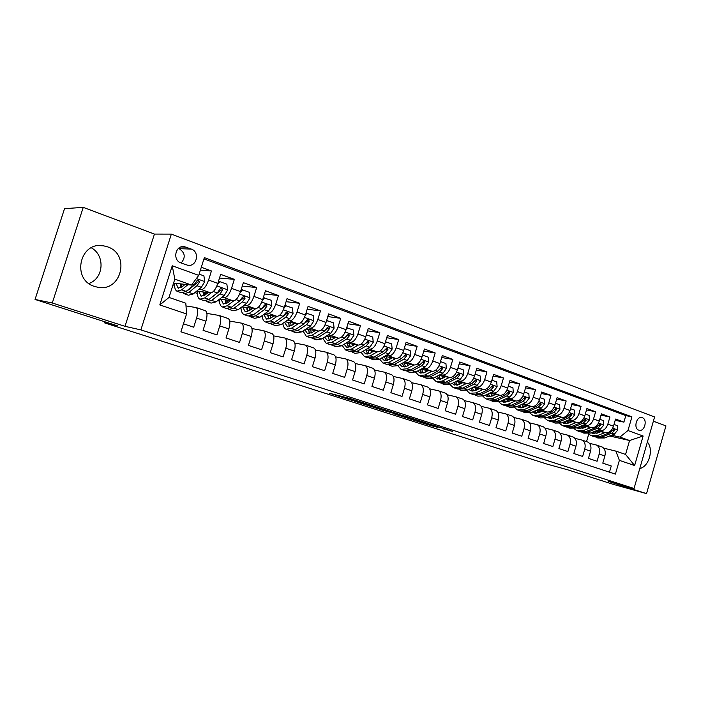 <?xml version="1.0" encoding="UTF-8"?>
<svg xmlns="http://www.w3.org/2000/svg" width="701" height="701" viewBox="0 0 701 701"><rect width="100%" height="100%" fill="white"/><g stroke="black" fill="none" stroke-linecap="round" stroke-linejoin="round"><path stroke-width="1.05" d="M372.529 405.756L349.589 398.413L329.61 393.27L351.665 400.297L346.478 398.387L361.926 402.979L355.977 400.972L358.483 401.515L372.529 405.756M107.376 246.787L103.406 245.797C79.572 241.126 71.213 279.813 94.626 286.455L97.509 287.191C121.457 292.545 130.815 254.139 107.376 246.787M642.344 417.717L641.827 417.568C636.359 416.122 633.336 428.53 638.769 430.151L639.233 430.283C644.701 431.746 647.759 419.391 642.344 417.717M443.216 428.837L452.609 431.413L432.21 424.85L407.807 418.295L430.668 425.568L437.398 427.286L413.967 420.03L443.339 428.425M52.286 302.998L125.006 326.324L154.439 234.073L83.244 207.365L52.286 302.998L35.05 299.458L117.61 325.86L104.651 322.898L547.025 464.097L568.099 469.924L612.937 484.26L646.55 493.635L665.95 425.893L653.376 421.178M125.006 326.324L140.875 329.899L634.037 488.501L608.591 481.456L646.55 493.635M399.605 414.457L375.114 406.606L354.618 401.27L378.917 409.007L399.623 414.405M405.599 416.315L426.69 423.097L405.204 417.419L393.103 413.59L402.032 415.895L395.46 413.774L381.388 409.848L405.599 416.315M35.05 299.458L64.536 208.661L83.244 207.365M615.189 420.32L623.916 422.125L615.548 419.058L613.48 426.199L607.837 424.158C606.102 428.846 603.447 431.045 599.872 430.756L597.576 430.239M600.994 415.167L609.914 416.99L601.379 413.862L599.285 421.073L593.528 418.996C591.775 423.728 589.12 425.963 585.563 425.682L583.267 425.174M586.527 409.919L595.631 411.759L586.912 408.569L584.8 415.842L578.921 413.721C577.151 418.506 574.505 420.766 570.965 420.512L568.66 420.004M571.753 404.565L581.05 406.414L572.165 403.154L570.018 410.506L564.016 408.341C562.228 413.178 559.582 415.474 556.077 415.237L553.755 414.738M556.673 399.097L566.171 400.963L557.102 397.642L554.929 405.064L548.804 402.856C546.999 407.737 544.362 410.067 540.874 409.848L538.543 409.349M541.277 393.524L550.986 395.399L541.724 392.008L539.525 399.5L533.268 397.248C531.454 402.181 528.817 404.556 525.356 404.354L523.016 403.855M525.557 387.828L535.485 389.721L526.03 386.251L523.796 393.822L517.408 391.526C515.577 396.512 512.939 398.922 509.504 398.738L507.165 398.247M509.504 382.019L519.651 383.911L509.995 380.371L507.726 388.03L501.206 385.673C499.357 390.72 496.729 393.165 493.329 393.007L490.972 392.525M493.101 376.087L503.484 377.988L493.618 374.369L491.313 382.106L484.654 379.697C482.787 384.805 480.167 387.285 476.794 387.145L474.437 386.672M476.347 370.032L486.967 371.933L476.882 368.235L474.551 376.051L467.742 373.598C465.85 378.75 463.238 381.274 459.909 381.16L457.534 380.696M459.216 363.845L470.082 365.747L459.777 361.97L457.411 369.865L450.454 367.359C448.544 372.573 445.941 375.131 442.646 375.044L440.263 374.588M441.7 357.528L452.828 359.429L442.287 355.565L439.895 363.547L432.771 360.98C430.852 366.255 428.258 368.857 424.999 368.796L422.615 368.34M423.79 351.07L435.19 352.962L424.412 349.01L421.976 357.081L414.694 354.452C412.758 359.788 410.173 362.443 406.957 362.399L404.565 361.961M405.467 344.471L417.148 346.347L406.124 342.307L403.653 350.465L396.205 347.784C394.242 353.181 391.675 355.871 388.503 355.863L386.102 355.433M386.724 337.733L398.694 339.582L387.416 335.455L384.91 343.7L377.287 340.949C375.307 346.417 372.757 349.159 369.629 349.177L367.219 348.756M367.543 330.837L379.811 332.668L368.27 328.436L365.729 336.778L357.931 333.965C355.924 339.494 353.383 342.281 350.316 342.333L347.898 341.922M347.906 323.792L360.489 325.588L348.677 321.26L346.092 329.698L338.11 326.815C336.086 332.405 333.562 335.244 330.539 335.332L328.121 334.929M327.788 316.589L340.712 318.333L328.62 313.908L325.991 322.442L317.816 319.49C315.765 325.15 313.268 328.042 310.298 328.156L307.87 327.77M307.196 309.22L320.453 310.911L308.072 306.372L305.399 315.012L297.031 311.989C294.963 317.719 292.475 320.664 289.574 320.813L287.138 320.445M286.087 301.684L299.713 303.314L287.024 298.661L284.308 307.397L275.73 304.295C273.635 310.105 271.173 313.102 268.343 313.294L265.898 312.944M264.443 293.982L278.455 295.524L265.451 290.757L262.7 299.599L253.902 296.418C251.79 302.297 249.346 305.347 246.577 305.583L244.132 305.25M242.266 286.096L256.671 287.541L243.343 282.652L240.539 291.598L231.523 288.348C229.385 294.297 226.966 297.408 224.276 297.68L221.823 297.373M219.509 278.043L234.344 279.357L220.666 274.345L217.818 283.397C215.671 289.399 213.27 292.545 210.624 292.843L196.648 291.169M183.452 323.792L193.713 327.209L196.595 318.061C198.155 312.488 198.032 308.992 196.227 307.573L185.993 305.925M205.104 310.622L205.481 310.753C207.33 312.182 207.478 315.669 205.928 321.207L203.071 330.311L216.916 334.912L219.746 325.877C221.271 320.375 221.087 316.905 219.203 315.468L206.891 313.4M227.843 318.429L228.228 318.569C230.147 320.015 230.357 323.476 228.85 328.953L226.029 337.943L239.532 342.43L242.327 333.501C243.808 328.068 243.571 324.616 241.608 323.161L229.7 321.067M250.012 326.044L250.423 326.184C252.413 327.647 252.667 331.091 251.195 336.498L248.426 345.391L261.596 349.764L264.338 340.94C265.793 335.569 265.504 332.143 263.471 330.67L251.931 328.559M271.646 333.483L272.067 333.623C274.126 335.096 274.441 338.513 272.996 343.867L270.271 352.647L283.125 356.914L285.824 348.195C287.244 342.885 286.902 339.486 284.808 337.996L273.618 335.884M292.764 340.73L293.193 340.879C295.323 342.368 295.682 345.759 294.271 351.052L291.59 359.727L304.129 363.898L306.784 355.284C308.177 350.027 307.792 346.644 305.627 345.155L294.779 343.034M313.382 347.81L313.82 347.968C316.011 349.466 316.414 352.831 315.029 358.071L312.392 366.649L324.642 370.715L327.253 362.198C328.62 356.993 328.191 353.646 325.965 352.139L315.432 350.027M333.51 354.732L333.965 354.881C336.208 356.397 336.655 359.744 335.306 364.914L332.712 373.396L344.664 377.366L347.24 368.945C348.572 363.81 348.099 360.472 345.821 358.956L335.595 356.862M353.173 361.479L353.637 361.637C355.942 363.162 356.423 366.483 355.109 371.609L352.55 379.986L364.231 383.868L366.763 375.543C368.069 370.461 367.561 367.149 365.221 365.624L355.284 363.539M372.389 368.086L372.862 368.244C375.21 369.777 375.745 373.072 374.448 378.137L371.924 386.426L383.342 390.22L385.839 381.992C387.118 376.954 386.566 373.668 384.183 372.135L374.527 370.067M391.167 374.536L391.649 374.693C394.05 376.235 394.619 379.513 393.349 384.525L390.869 392.726L402.024 396.433L404.486 388.284C405.739 383.307 405.152 380.047 402.716 378.496L393.322 376.455M409.533 380.836L410.015 381.002C412.46 382.553 413.064 385.804 411.82 390.764L409.375 398.878L420.285 402.497L422.703 394.444C423.939 389.519 423.316 386.277 420.837 384.726L411.697 382.702M427.479 387.005L427.978 387.171C430.467 388.731 431.097 391.964 429.879 396.871L427.479 404.889L438.143 408.429L440.526 400.464C441.735 395.592 441.078 392.367 438.563 390.808L429.66 388.818M445.039 393.033L445.538 393.208C448.07 394.768 448.736 397.975 447.545 402.838L445.17 410.768L455.606 414.238L457.955 406.352C459.137 401.524 458.454 398.326 455.895 396.766L447.22 394.794M462.213 398.939L462.721 399.106C465.298 400.674 465.999 403.864 464.824 408.674L462.485 416.525L472.693 419.917L475.006 412.109C476.172 407.334 475.453 404.162 472.86 402.593L464.412 400.648M479.028 404.705L479.537 404.889C482.148 406.457 482.875 409.621 481.727 414.379L479.423 422.151L489.412 425.472L491.699 417.752C492.829 413.02 492.084 409.866 489.456 408.289L481.219 406.378M495.484 410.357L496.001 410.541C498.639 412.118 499.401 415.264 498.271 419.969L495.993 427.663L505.772 430.905L508.032 423.264C509.145 418.585 508.365 415.456 505.71 413.87L497.675 411.986M511.59 415.895L512.116 416.07C514.788 417.656 515.568 420.775 514.464 425.446L512.221 433.052L521.789 436.232L524.015 428.67C525.11 424.035 524.313 420.924 521.623 419.338L513.789 417.481M527.362 421.31L527.888 421.494C530.596 423.08 531.402 426.182 530.315 430.8L528.107 438.327L537.474 441.446L539.674 433.954C540.743 429.371 539.919 426.278 537.203 424.692L529.553 422.852M542.811 426.62L543.345 426.804C546.079 428.39 546.911 431.465 545.842 436.04L543.661 443.496L552.844 446.546L555.008 439.141C556.059 434.594 555.21 431.527 552.467 429.932L545.001 428.127M557.943 431.816L558.487 432C561.238 433.595 562.097 436.653 561.054 441.183L558.899 448.561L567.889 451.549L570.027 444.215C571.061 439.711 570.193 436.662 567.416 435.067L560.134 433.288M572.77 436.907L573.313 437.1C576.099 438.686 576.984 441.726 575.95 446.213L573.821 453.521L582.636 456.447L584.748 449.183C585.764 444.723 584.871 441.7 582.075 440.105L574.96 438.353M587.307 441.902L587.859 442.086C590.663 443.68 591.565 446.703 590.557 451.146L588.454 458.384L597.086 461.258L599.171 454.055C600.17 449.639 599.259 446.633 596.437 445.039L589.488 443.312M584.923 427.426L581.05 426.558M613.48 426.199C611.754 430.87 609.099 433.052 605.515 432.754L596.385 430.712M583.758 427.89L581.427 427.373M570.456 422.352L566.846 421.555M599.285 421.073C597.541 425.787 594.886 428.004 591.32 427.724L582.04 425.665M569.23 422.834L567.232 422.388M555.691 417.183L552.362 416.455M584.8 415.842C583.039 420.609 580.384 422.861 576.844 422.589L567.407 420.521M554.473 417.691L552.747 417.314M540.629 411.899L537.588 411.242M570.018 410.506C568.239 415.325 565.584 417.603 562.071 417.358L552.476 415.281M539.384 412.442L537.982 412.135M525.251 406.519L522.508 405.932M554.929 405.064C553.133 409.927 550.487 412.249 546.99 412.013L537.229 409.927M523.98 407.088L522.911 406.86M509.557 401.025L507.13 400.516M539.525 399.5C537.711 404.424 535.073 406.773 531.603 406.562L521.667 404.459M508.251 401.62L507.542 401.471M493.53 395.417L491.436 394.987M523.796 393.822C521.965 398.799 519.327 401.182 515.883 400.998L505.78 398.887M477.162 389.695L475.409 389.335M507.726 388.03C505.885 393.051 503.257 395.478 499.839 395.311L489.552 393.191M460.443 383.85L459.05 383.57M491.313 382.106C489.456 387.189 486.836 389.651 483.453 389.502L472.973 387.381M443.356 377.883L442.34 377.69M474.551 376.051C472.667 381.186 470.056 383.692 466.708 383.57L456.036 381.449M425.893 371.793L425.27 371.67M457.411 369.865C455.51 375.061 452.907 377.611 449.595 377.506L438.73 375.385M439.895 363.547C437.976 368.796 435.374 371.39 432.105 371.311L421.029 369.19M421.976 357.081C420.039 362.391 417.454 365.028 414.221 364.976L402.935 362.855M403.653 350.465C401.699 355.836 399.123 358.518 395.934 358.5L384.428 356.388M384.91 343.7C382.93 349.142 380.371 351.858 377.234 351.876L365.493 349.773M365.729 336.778C363.731 342.281 361.19 345.05 358.088 345.094L346.11 343.017M346.092 329.698C344.077 335.262 341.545 338.084 338.504 338.154L326.28 336.103M325.991 322.442C323.95 328.068 321.444 330.942 318.456 331.047L305.969 329.032M305.399 315.012C303.34 320.707 300.852 323.634 297.925 323.774L285.167 321.803M284.308 307.397C282.231 313.172 279.76 316.142 276.895 316.326L263.856 314.407M226.099 302.806L225.556 302.736M262.7 299.599C260.588 305.443 258.143 308.475 255.348 308.694L242.011 306.836M213.533 296.33L213.051 296.269M204.114 295.139L203.465 295.06M240.539 291.598C238.41 297.522 235.992 300.606 233.267 300.869L219.615 299.09M181.007 262.954L187.754 265.258C196.788 267.072 200.127 251.922 191.32 249.083L184.416 246.691C175.355 244.964 172.157 260.194 181.007 262.954M140.875 329.899L171.351 234.108L654.585 416.964L634.037 488.501M623.916 422.125L625.8 415.614L631.916 416.841L204.341 257.626L198.742 275.353L191.539 285.07L173.559 283.116M631.916 416.841L627.965 430.537L643.124 436.013L634.633 465.517L619.369 460.355L615.399 474.113L180.919 331.81L186.554 313.969L159.81 304.926L172.236 265.775L198.742 275.353M200.398 270.122L211.439 270.963L208.574 280.058C206.409 286.087 204.026 289.259 201.406 289.583L198.944 289.294M190.602 288.33L189.918 288.26M181.69 284.001L181.585 287.296L180.823 287.208M609.467 472.176L611.254 465.963L602.79 463.151L604.867 455.983C605.857 451.575 604.937 448.579 602.106 446.984L601.554 446.791M234.344 279.357L231.523 288.348M256.671 287.541L253.902 296.418M278.455 295.524L275.73 304.295M299.713 303.314L297.031 311.989M320.453 310.911L317.816 319.49M340.712 318.333L338.11 326.815M360.489 325.588L357.931 333.965M379.811 332.668L377.287 340.949M398.694 339.582L396.205 347.784M417.148 346.347L414.694 354.452M435.19 352.962L432.771 360.98M452.828 359.429L450.454 367.359M470.082 365.747L467.742 373.598M486.967 371.933L484.654 379.697M503.484 377.988L501.206 385.673M519.651 383.911L517.408 391.526M535.485 389.721L533.268 397.248M550.986 395.399L548.804 402.856M566.171 400.963L564.016 408.341M581.05 406.414L578.921 413.721M595.631 411.759L593.528 418.996M609.914 416.99L607.837 424.158M625.8 415.614L203.956 258.862M211.439 270.963L201.301 267.247M595.701 432.85L597.129 433.174M609.59 435.987L629.586 440.508L619.912 437.074L611.614 435.207M599.11 432.394L594.974 431.474M191.539 285.07L174.821 279.138L169.02 297.434L185.809 303.209L186.554 313.969M154.439 234.073L171.351 234.108M104.992 321.82L104.651 322.898M603.727 448.176L615.855 451.102L625.572 454.441L629.586 440.508L643.124 436.013M586.535 441.639L588.717 434.112M261.596 316.02L262.156 316.212M239.917 308.396L241.03 308.79M217.696 300.589L219.395 301.193M194.913 292.589L197.226 293.404M172.998 284.886L174.514 285.421M173.471 283.414L174.479 283.774M180.551 285.912L181.568 286.271M180.753 286.954L181.577 287.051M203.395 294.806L204.105 294.893M196.298 291.458L197.165 291.765M203.194 293.885L204.087 294.201M225.485 302.481L226.081 302.56M225.293 301.675L226.064 301.947M247.05 309.982L247.541 310.052M246.866 309.272L247.514 309.5M267.931 316.694L268.457 316.878M619.369 460.355L615.855 451.102M619.912 437.074L627.965 430.537M174.821 279.138L172.236 265.775M169.02 297.434L159.81 304.926M634.633 465.517L625.572 454.441M181.156 263.006C185.835 257.433 185.143 252.658 179.07 248.671L178.475 248.452M639.785 468.496C648.951 466.796 653.972 449.245 647.365 442.094M91.314 247.786C105.387 255.453 103.827 278.367 88.931 283.493M378.417 407.693L358.369 402.392L382.991 409.375L378.444 407.605M410.611 418.199L396.214 413.905L410.611 418.199M185.099 284.369L182.05 286.937L178.098 288.058L176.074 283.397M187.894 284.676L181.699 289.863L176.959 291.204C175.197 290.188 174.374 287.533 174.496 283.222M199.128 274.135L203.921 275.879L204.674 281.688L201.397 287.287L193.283 293.921L188.473 295.226L184.784 293.938M183.198 292.965L184.118 293.701L188.893 292.387L196.981 285.719L199.54 281.96L198.479 279.909L196.736 280.952L194.186 284.729L186.115 291.414L181.357 292.738L177.616 291.432M180.394 283.861L180.989 287.69M199.54 281.96L198.111 281.811L189.235 289.46L186.939 290.731M183.189 285.973L183.145 284.159M208.136 292.545L205.042 295.025L200.977 296.085L198.812 291.432M211.115 292.834L204.727 297.934L199.855 299.187C198.015 298.153 197.121 295.498 197.174 291.23M218.221 282.117L220.053 281.723L226.879 284.194L227.606 289.925L224.302 295.436L216.031 301.894L211.089 303.112L207.522 301.868M220.053 281.723L217.441 284.51M205.936 300.957L206.83 301.623L211.755 300.396L220 293.903L222.585 290.205L221.569 288.19L219.851 289.224L217.266 292.93L209.038 299.441L204.14 300.685L200.53 299.432M204.166 292.072L204.14 295.664M203.01 291.931L203.772 295.866M222.585 290.205L221.104 290.039L210.081 298.617M205.814 294.411L205.673 292.256M230.611 300.519L227.475 302.928L223.295 303.91L220.999 299.274M233.652 300.878L227.194 305.802L222.182 306.977C220.324 305.96 219.369 303.41 219.299 299.336M241.065 289.925L242.607 289.89L249.267 292.299L249.959 297.951L246.647 303.375L238.217 309.667L233.144 310.806L229.709 309.605M242.607 289.89L240.268 292.431M228.132 308.738L228.999 309.351L234.046 308.203L242.441 301.886L245.052 298.249L244.071 296.269L242.38 297.294L239.777 300.939L231.4 307.275L226.37 308.44L222.892 307.222M226.099 299.932L226.178 303.735M225.082 299.8L226.002 303.822M245.052 298.249L243.519 298.065L232.75 306.258M227.913 302.587L227.667 300.142M252.535 308.3L249.363 310.631L245.078 311.551L242.66 306.924M255.646 308.712L249.109 313.478L243.983 314.583C242.178 313.619 241.162 311.305 240.934 307.634M263.287 297.706L271.103 300.212L271.76 305.785L268.439 311.121L259.869 317.255L254.682 318.307L251.37 317.159M264.61 297.864L262.516 300.151M249.793 316.335L250.625 316.896L255.795 315.827L264.338 309.667L266.967 306.1L266.029 304.155L264.365 305.172L261.736 308.747L253.219 314.924L248.058 316.002L244.71 314.837M247.523 307.599L247.69 311.533M246.629 307.476L247.707 311.559M266.967 306.1L265.39 305.89L255.024 313.61M249.503 310.525L249.144 307.827M273.933 315.888L270.726 318.149L266.345 319.008L263.804 314.434M277.114 316.344L270.507 320.979L265.258 321.996C263.497 321.084 262.446 318.973 262.095 315.66M284.904 305.487L292.405 307.932L293.044 313.435L289.697 318.683L281.005 324.659L275.703 325.641L272.505 324.528M286.069 305.636L284.212 307.695M270.945 323.739L271.751 324.265L277.026 323.266L285.701 317.264L288.348 313.759L287.454 311.84L285.806 312.848L283.16 316.361L274.512 322.381L269.237 323.389L266.003 322.258M268.439 315.082L268.623 318.631M267.668 314.968L268.895 319.095M270.604 318.228L270.113 315.327M288.348 313.759L286.735 313.531L283.581 316.037M294.823 323.292L291.581 325.492L287.112 326.289L284.553 322.223M298.074 323.792L291.388 328.296L286.026 329.242C284.326 328.383 283.248 326.447 282.783 323.441M305.995 313.084L313.207 315.468L313.811 320.892L310.455 326.07L301.64 331.888L296.234 332.8L293.149 331.731M307.02 313.224L305.391 315.056M291.598 330.977L292.37 331.45L297.759 330.53L306.556 324.677L309.22 321.233L308.361 319.349L306.74 320.339L304.076 323.801L295.296 329.663L289.925 330.6L286.805 329.514M288.882 322.372L289.066 325.544M288.216 322.276L289.592 326.447M291.222 325.72L290.6 322.644M309.22 321.233L307.573 320.988L304.961 323.038M315.222 330.53L311.945 332.66L307.389 333.396L304.839 329.777M318.543 331.065L311.779 335.437L306.319 336.322L303.016 330.977M326.587 320.506L333.51 322.819L334.097 328.182L330.732 333.273L321.803 338.951L316.291 339.792L313.312 338.758M314.363 331.082L314.311 330.381M327.472 320.637L326.053 322.25M311.779 338.031L312.515 338.478L318.009 337.619L326.911 331.915L329.601 328.524L328.769 326.675L327.174 327.665L324.493 331.056L315.599 336.778L310.122 337.645L307.117 336.594M308.852 329.496L309.027 332.274M308.291 329.409L309.816 333.606M311.367 333.001L310.622 329.785M329.601 328.524L327.91 328.27L325.658 330.022M335.148 337.593L331.836 339.661L327.201 340.344L324.686 337.111M338.53 338.154L331.704 342.421L326.149 343.236L322.81 338.303M346.688 327.761L353.339 330.005L353.9 335.297L350.526 340.309L341.492 345.847L335.884 346.627L333.019 345.628M333.886 338.381L333.781 337.356M347.442 327.866L346.224 329.268M331.485 344.927L332.195 345.348L337.786 344.55L346.802 338.986L349.501 335.656L348.704 333.825L344.436 338.145L335.437 343.727L329.864 344.533L326.955 343.516M328.366 336.454L328.532 338.811M327.91 336.375L329.575 340.607M331.065 340.099L330.18 336.76M349.501 335.656L347.775 335.376L345.812 336.901M354.61 344.489L351.28 346.504L346.566 347.135L344.103 344.244M358.062 345.085L351.166 349.238L345.523 349.992L342.176 345.427M366.325 334.841L372.713 337.023L373.247 342.246L369.865 347.188L360.735 352.594L355.039 353.313L352.27 352.34M352.989 345.47L352.813 344.173M366.947 334.938L365.931 336.121M350.754 351.665L357.116 351.324L366.229 345.891L368.936 342.614L368.174 340.817L363.915 345.076L354.82 350.518L349.151 351.254L346.347 350.281M347.451 343.245L347.591 345.19M347.091 343.183L348.888 347.433M350.316 347.004L349.3 343.569M368.936 342.614L367.184 342.325L365.466 343.656M373.633 351.227L370.277 353.19L365.493 353.777L363.1 351.192M377.156 351.858L370.189 355.906L364.459 356.59L361.12 352.366M385.497 341.764L391.649 343.884L392.157 349.037L388.766 353.909L379.548 359.184L373.764 359.841L371.092 358.912M371.679 352.375L371.425 350.833M386.014 341.843L385.182 342.824M369.593 358.246L375.999 357.939L385.208 352.647L387.933 349.413L387.197 347.652L382.956 351.841L373.756 357.151L368.007 357.834L365.3 356.888M366.106 349.887L366.22 351.385M365.843 349.843L367.762 354.101M369.138 353.742L367.999 350.228M387.933 349.413L386.146 349.107L384.639 350.29M392.236 357.817L388.853 359.727L383.999 360.261L381.686 357.957M395.811 358.474L388.792 362.417L382.974 363.048L379.653 359.114M404.24 348.528L410.146 350.588L410.637 355.679L407.246 360.48L397.931 365.624L392.078 366.229L389.493 365.326M389.966 359.105L389.633 357.344M404.643 348.59L403.986 349.37M388.003 364.686L394.47 364.406L403.767 359.236L406.501 356.064L405.8 354.32L401.559 358.456L392.28 363.644L386.444 364.266L383.833 363.355M384.367 356.423L384.446 357.422M384.218 356.511L386.225 360.621M387.557 360.323L386.295 356.73M406.501 356.064L404.687 355.749L403.373 356.783M410.418 364.266L407.018 366.124L402.102 366.605L399.885 364.546M414.046 364.941L406.974 368.787L401.086 369.366L397.791 365.703M422.563 355.144L428.241 357.142L428.705 362.172L425.305 366.895L415.921 371.924L409.989 372.476L407.5 371.6M407.868 365.659L407.447 363.705M422.852 355.188L422.379 355.766M406.019 370.978L412.53 370.741L421.906 365.685L424.648 362.566L423.974 360.849L419.75 364.923L410.383 369.988L404.477 370.549L401.962 369.672M404.284 366.991L402.26 363.293M405.564 366.746L404.179 363.092M424.648 362.566L422.808 362.233L421.669 363.153M428.206 370.566L424.78 372.38L419.811 372.818L417.691 370.978M431.886 371.267L424.762 375.026L418.804 375.543L415.544 372.117M440.473 361.611L445.924 363.547L446.371 368.516L442.979 373.177L433.507 378.084L427.514 378.584L425.104 377.743M425.393 372.056L424.876 369.926M423.641 377.138L430.195 376.928L439.65 371.994L442.401 368.919L441.753 367.228L437.538 371.25L428.101 376.192L422.125 376.709L419.689 375.859M420.547 373.072L419.811 372.818M419.908 369.786L421.949 373.212M423.194 373.02L421.687 369.313M442.401 368.919L440.535 368.577L439.545 369.392M445.608 376.726L442.165 378.496L437.135 378.89L435.119 377.252M449.332 377.462L442.165 381.116L436.136 381.589L432.92 378.374M457.99 367.937L463.23 369.821L463.659 374.728L460.259 379.329L450.725 384.122L444.662 384.569L442.34 383.754M442.55 378.295L441.937 376.008M440.894 383.158L447.483 382.983L456.999 378.163L459.76 375.14L459.137 373.475L454.94 377.436L445.424 382.264L439.387 382.728L437.038 381.905M437.196 376.174L439.238 379.302M440.438 379.145L438.826 375.403M459.76 375.14L457.876 374.781L457.026 375.508M462.634 382.764L459.173 384.481L454.09 384.84L452.198 383.377M466.41 383.508L459.19 387.083L453.1 387.504L449.928 384.481M475.12 374.124L480.159 375.955L480.571 380.801L477.171 385.34L467.567 390.019L461.451 390.422L459.208 389.633M459.357 384.393L458.647 381.966M457.771 389.055L464.395 388.906L473.981 384.201L476.741 381.221L476.145 379.574L471.966 383.491L462.388 388.205L456.281 388.617L454.011 387.828M454.143 382.404L456.158 385.27M457.324 385.138L455.668 381.633M476.741 381.221L474.84 380.853L474.139 381.475M479.3 388.661L475.821 390.343L470.695 390.659L468.916 389.362M483.112 389.432L475.856 392.928L469.714 393.296L466.586 390.439M491.883 380.196L496.729 381.957L497.123 386.75L493.714 391.219L484.058 395.802L477.88 396.153L475.716 395.39M475.821 390.343L474.998 387.793M474.297 394.821L480.956 394.707L490.595 390.115L493.364 387.171L492.794 385.55L488.623 389.414L478.985 394.023L472.825 394.383L470.634 393.62M470.73 388.477L472.719 391.097M473.85 391L472.176 387.776M493.364 387.171L491.436 386.794L490.893 387.311M495.616 394.444L492.12 396.083L486.95 396.363L485.294 395.215M499.462 395.233L492.181 398.641L485.977 398.974L482.901 396.267M508.286 386.137L512.948 387.828L513.316 392.569L509.916 396.976L500.207 401.454L493.977 401.761L491.883 401.033M491.944 396.161L491.024 393.498M490.472 400.473L497.167 400.394L506.867 395.899L509.636 392.998L509.084 391.403L504.93 395.206L495.239 399.719L489.026 400.034L486.906 399.298M486.993 394.409L488.939 396.81M490.043 396.74L488.36 393.76M509.636 392.998L507.305 392.989M511.59 400.096L508.085 401.699L502.862 401.945L501.338 400.937M515.48 400.911L508.155 404.24L501.898 404.53L498.875 401.962M524.339 391.955L528.826 393.585L529.185 398.264L525.776 402.619L516.024 406.992L509.741 407.263L507.717 406.554M507.734 401.848L506.718 399.079M506.324 406.01L513.044 405.949L522.788 401.559L525.566 398.703L525.031 397.125L520.896 400.884L511.152 405.292L504.886 405.564L502.845 404.854M502.932 400.201L504.825 402.392M505.894 402.348L504.221 399.605M525.566 398.703L523.384 398.527M527.231 405.642L523.717 407.202L518.46 407.412L517.058 406.527M531.156 406.466L523.805 409.726L517.504 409.962L514.534 407.526M540.068 397.651L544.37 399.211L544.712 403.846L541.312 408.14L531.507 412.425L525.18 412.644L523.235 411.969M523.218 407.412L522.096 404.556M521.851 411.426L528.589 411.399L538.386 407.106L541.163 404.293L540.655 402.733L536.528 406.44L526.74 410.751L520.431 410.988L518.46 410.304M518.547 405.861L520.387 407.868M521.43 407.842L519.774 405.309M541.163 404.293L539.148 403.925M542.556 411.066L539.034 412.591L533.733 412.766L532.471 412.004M546.517 411.916L539.139 415.097L532.786 415.299L529.868 412.977M555.464 403.233L559.6 404.731L559.933 409.314L556.533 413.555L546.684 417.743L540.313 417.919L538.429 417.27M538.386 412.845L537.176 409.945M537.062 416.736L543.827 416.736L553.667 412.53L556.445 409.761L555.954 408.227L551.845 411.89L542.013 416.105L535.66 416.298L533.75 415.632M533.855 411.399L535.634 413.231M536.651 413.222L535.021 410.891M557.575 416.385L554.035 417.875L548.708 418.015L547.569 417.367M561.562 417.253L554.158 420.355L547.77 420.521L544.905 418.313M570.544 408.692L574.522 410.138L574.838 414.668L571.438 418.856L561.554 422.948L555.148 423.097L553.326 422.458M553.247 418.164L552.029 415.465M551.967 421.941L558.75 421.967L568.634 417.857L571.411 415.123L570.938 413.608L566.846 417.226L556.98 421.345L550.583 421.503L548.743 420.863M548.865 416.815L550.574 418.488M551.564 418.488L549.97 416.341M572.296 421.599L568.748 423.053L563.385 423.159L562.377 422.607M576.31 422.475L568.879 425.516L562.456 425.638L559.643 423.535M585.317 414.046L589.147 415.439L589.445 419.917L586.054 424.052L576.134 428.057L569.685 428.162L567.933 427.549M567.828 423.378L566.592 420.863M566.583 427.04L573.383 427.093L583.293 423.071L586.08 420.372L585.624 418.883L581.55 422.449L571.648 426.488L565.208 426.602L563.438 425.989M563.586 422.107L565.225 423.632M566.189 423.649L564.629 421.678M586.719 426.707L583.162 428.127L576.905 427.741M590.768 427.601L583.311 430.572L576.853 430.659L574.084 428.644M599.802 419.294L603.482 420.626L603.763 425.06L600.371 429.143L590.426 433.06L583.942 433.139L582.251 432.543M582.119 428.477L580.884 426.138M580.91 432.044L587.727 432.123L597.673 428.18L600.459 425.525L600.021 424.044L595.964 427.575L586.018 431.518L579.552 431.606L577.843 431.01M578.018 427.295L579.587 428.679M580.533 428.714L579.008 426.891M600.862 431.711L597.296 433.104L591.145 432.78M604.928 432.622L597.462 435.531L590.969 435.584L588.253 433.656M613.997 424.438L617.528 425.717L617.791 429.993L614.409 434.129L604.437 437.976L597.918 438.011L596.288 437.442M596.139 433.472L594.904 431.299M594.965 436.942L601.791 437.047L611.763 433.192L614.549 430.572L614.129 429.108L610.089 432.596L600.117 436.46L593.616 436.513L591.959 435.934M592.187 432.368L593.668 433.63M594.588 433.674L593.116 432M605.515 432.754L599.872 430.756M591.32 427.724L585.563 425.682M576.844 422.589L570.965 420.512M562.071 417.358L556.077 415.237M546.99 412.013L540.874 409.848M531.603 406.562L525.356 404.354M515.883 400.998L509.504 398.738M499.839 395.311L493.329 393.007M483.453 389.502L476.794 387.145M466.708 383.57L459.909 381.16M449.595 377.506L442.646 375.044M432.105 371.311L424.999 368.796M414.221 364.976L406.957 362.399M395.934 358.5L388.503 355.863M377.234 351.876L369.629 349.177M358.088 345.094L350.316 342.333M338.504 338.154L330.539 335.332M318.456 331.047L310.298 328.156M297.925 323.774L289.574 320.813M276.895 316.326L268.343 313.294M255.348 308.694L246.577 305.583M233.267 300.869L224.276 297.68M210.624 292.843L201.406 289.583M205.928 321.207L196.595 318.061M604.867 455.983L599.171 454.055M590.557 451.146L584.748 449.183M575.95 446.213L570.027 444.215M561.054 441.183L555.008 439.141M545.842 436.04L539.674 433.954M530.315 430.8L524.015 428.67M514.464 425.446L508.032 423.264M498.271 419.969L491.699 417.752M481.727 414.379L475.006 412.109M464.824 408.674L457.955 406.352M447.545 402.838L440.526 400.464M429.879 396.871L422.703 394.444M411.82 390.764L404.486 388.284M393.349 384.525L385.839 381.992M374.448 378.137L366.763 375.543M355.109 371.609L347.24 368.945M335.306 364.914L327.253 362.198M315.029 358.071L306.784 355.284M294.271 351.052L285.824 348.195M272.996 343.867L264.338 340.94M251.195 336.498L242.327 333.501M228.85 328.953L219.746 325.877M217.818 283.397L208.574 280.058M181.165 246.954L186.028 247.094M179.07 248.671L191.32 249.083M348.336 398.089L348.117 398.816M346.697 397.669L346.478 398.387M379.11 408.359L378.917 409.007M376.253 407.605L376.087 408.157M405.388 416.815L405.204 417.419M402.584 415.965L402.4 416.587M428.022 424.289L427.89 424.736M204.657 281.539L196.368 278.56M186.115 291.414L181.699 289.863M193.283 293.921L188.893 292.387M194.186 284.729L192.293 284.054M201.397 287.287L196.981 285.719M227.58 289.785L216.881 285.938M209.038 299.441L204.727 297.934M216.031 301.894L211.755 300.396M217.266 292.93L213.323 291.528M224.302 295.436L220 293.903M249.942 297.811L239.611 294.105M231.4 307.275L227.194 305.802M238.217 309.667L234.046 308.203M239.777 300.939L236.027 299.599M246.647 303.375L242.441 301.886M271.751 305.654L261.771 302.07M253.219 314.924L249.109 313.478M259.869 317.255L255.795 315.827M261.736 308.747L258.161 307.476M268.439 311.121L264.338 309.667M293.027 313.294L283.397 309.833M274.512 322.381L270.507 320.979M281.005 324.659L277.026 323.266M283.16 316.361L279.769 315.152M289.697 318.683L285.701 317.264M313.803 320.76L304.497 317.413M295.296 329.663L291.388 328.296M301.64 331.888L297.759 330.53M304.076 323.801L300.852 322.653M310.455 326.07L306.556 324.677M334.079 328.05L325.098 324.817M315.599 336.778L311.779 335.437M321.803 338.951L318.009 337.619M324.493 331.056L321.426 329.969M330.732 333.273L326.911 331.915M353.882 335.166L345.207 332.046M335.437 343.727L331.704 342.421M341.492 345.847L337.786 344.55M344.436 338.145L341.527 337.111M350.526 340.309L346.802 338.986M373.239 342.114L364.844 339.1M354.82 350.518L351.166 349.238M360.735 352.594L357.116 351.324M363.915 345.076L361.155 344.086M369.865 347.188L366.229 345.891M392.139 348.914L384.034 345.996M373.756 357.151L370.189 355.906M379.548 359.184L375.999 357.939M382.956 351.841L380.328 350.912M388.766 353.909L385.208 352.647M410.628 355.547L402.786 352.734M392.28 363.644L388.792 362.417M397.931 365.624L394.47 364.406M401.559 358.456L399.071 357.571M407.246 360.48L403.767 359.236M428.697 362.04L421.117 359.324M410.383 369.988L406.974 368.787M415.921 371.924L412.53 370.741M419.75 364.923L417.393 364.082M425.305 366.895L421.906 365.685M446.362 368.393L439.045 365.764M428.101 376.192L424.762 375.026M433.507 378.084L430.195 376.928M437.538 371.25L435.303 370.452M442.979 373.177L439.65 371.994M463.65 374.606L456.57 372.056M445.424 382.264L442.165 381.116M450.725 384.122L447.483 382.983M454.94 377.436L452.828 376.682M460.259 379.329L456.999 378.163M480.562 380.678L473.71 378.225M462.388 388.205L459.19 387.083M467.567 390.019L464.395 388.906M471.966 383.491L469.968 382.781M477.171 385.34L473.981 384.201M497.114 386.628L490.49 384.244M478.985 394.023L475.856 392.928M484.058 395.802L480.956 394.707M488.623 389.414L486.739 388.74M493.714 391.219L490.595 390.115M513.307 392.446L506.911 390.15M495.239 399.719L492.181 398.641M500.207 401.454L497.167 400.394M504.93 395.206L503.152 394.575M509.916 396.976L506.867 395.899M529.176 398.15L522.981 395.925M511.152 405.292L508.155 404.24M516.024 406.992L513.044 405.949M520.896 400.884L519.222 400.289M525.776 402.619L522.788 401.559M544.703 403.732L538.718 401.577M526.74 410.751L523.805 409.726M531.507 412.425L528.589 411.399M536.528 406.44L534.959 405.888M541.312 408.14L538.386 407.106M559.924 409.2L554.123 407.115M542.013 416.105L539.139 415.097M546.684 417.743L543.827 416.736M551.845 411.89L550.364 411.364M556.533 413.555L553.667 412.53M554.491 409.349L556.445 409.761M574.829 414.554L569.221 412.538M556.98 421.345L554.158 420.355M561.554 422.948L558.75 421.967M566.846 417.226L565.462 416.727M571.438 418.856L568.634 417.857M569.501 414.72L571.411 415.123M589.436 419.803L584.012 417.849M571.648 426.488L568.879 425.516M576.134 428.057L573.383 427.093M581.55 422.449L580.253 421.984M586.054 424.052L583.293 423.071M584.213 419.969L586.08 420.372M603.754 424.946L598.505 423.062M586.018 431.518L583.311 430.572M590.426 433.06L587.727 432.123M595.964 427.575L594.746 427.146M600.371 429.143L597.673 428.18M598.628 425.121L600.459 425.525M617.791 429.993L612.709 428.162M600.117 436.46L597.462 435.531M604.437 437.976L601.791 437.047M610.089 432.596L608.959 432.193M614.409 434.129L611.763 433.192M612.753 430.177L614.549 430.572M98.85 245.648L103.406 245.797M205.481 310.753L196.227 307.573M228.228 318.569L219.203 315.468M250.423 326.184L241.608 323.161M272.067 333.623L263.471 330.67M293.193 340.879L284.808 337.996M313.82 347.968L305.627 345.155M333.965 354.881L325.965 352.139M353.637 361.637L345.821 358.956M372.862 368.244L365.221 365.624M391.649 374.693L384.183 372.135M410.015 381.002L402.716 378.496M427.978 387.171L420.837 384.726M445.538 393.208L438.563 390.808M462.721 399.106L455.895 396.766M479.537 404.889L472.86 402.593M496.001 410.541L489.456 408.289M512.116 416.07L505.71 413.87M527.888 421.494L521.623 419.338M543.345 426.804L537.203 424.692M558.487 432L552.467 429.932M573.313 437.1L567.416 435.067M587.859 442.086L582.075 440.105M602.106 446.984L596.437 445.039M182.777 246.638L184.416 246.691M356.134 400.446L355.994 400.884M345.961 397.476L345.733 398.212M178.098 288.058L178.641 288.251M200.977 296.085L201.537 296.286M223.295 303.91L223.882 304.12M245.078 311.551L245.683 311.761M266.345 319.008L266.967 319.227M287.112 326.289L287.752 326.508M307.389 333.396L308.046 333.632M327.201 340.344L327.875 340.581M346.566 347.135L347.258 347.381M365.493 353.777L366.194 354.023M383.999 360.261L384.718 360.516M402.102 366.605L402.83 366.868M437.135 378.89L437.888 379.153M454.09 384.84L454.853 385.103M470.695 390.659L471.458 390.93M486.95 396.363L487.721 396.635M502.862 401.945L503.651 402.216M518.46 407.412L519.248 407.684M533.733 412.766L534.539 413.047M548.708 418.015L549.514 418.304M563.385 423.159L564.2 423.448M577.773 428.206L578.597 428.495M591.881 433.157L592.713 433.446"/></g></svg>
